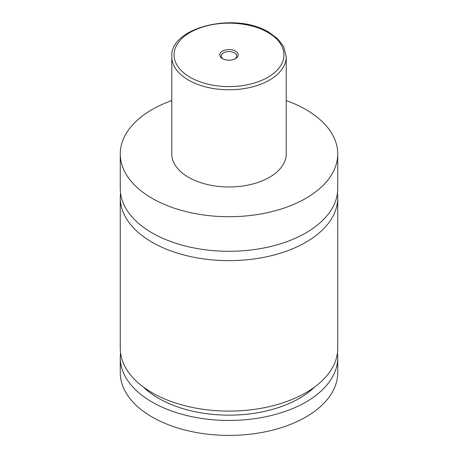 <?xml version="1.0" encoding="UTF-8"?>
<svg xmlns="http://www.w3.org/2000/svg" width="458" height="458" viewBox="0 0 458 458"><rect width="100%" height="100%" fill="white"/><g stroke="black" fill="none" stroke-linecap="round" stroke-linejoin="round"><path stroke-width="0.69" d="M337.437 193.184A108.735 62.78 180 0 1 337.735 197.862A108.735 62.78 180 0 1 270.609 255.862A108.735 62.78 180 0 1 152.113 242.253A108.735 62.78 180 0 1 120.265 197.862A108.735 62.78 180 0 1 120.563 193.184M235.515 51.107A9.212 5.319 0 0 0 222.485 51.107A9.212 5.319 0 0 0 222.485 58.635L222.485 58.635A9.212 5.319 0 0 0 235.515 58.635A9.212 5.319 0 0 0 235.515 51.107M234.965 58.927A7.786 4.494 0 0 0 236.786 56.042A7.786 4.494 0 0 0 234.502 52.865A7.786 4.494 0 0 0 226.023 51.886A7.786 4.494 0 0 0 221.214 56.042A7.786 4.494 0 0 0 223.035 58.927M286.227 56.74L286.227 153.934A57.227 33.039 180 0 1 250.898 184.459A57.227 33.039 180 0 1 188.53 177.298A57.227 33.039 180 0 1 171.773 153.934L171.773 56.74A57.227 33.039 180 0 0 188.53 80.104A57.227 33.039 180 0 0 250.898 87.266A57.227 33.039 180 0 0 286.227 56.74L283.674 46.613L277.8 38.867L268.995 32.329C236.288 11.605 169.792 26.839 171.773 56.74M286.227 100.554A108.735 62.78 180 0 1 305.887 109.542A108.735 62.78 180 0 1 337.735 153.934A108.735 62.78 180 0 1 270.609 211.934A108.735 62.78 180 0 1 152.113 198.325A108.735 62.78 180 0 1 120.265 153.934A108.735 62.78 180 0 1 171.773 100.554M337.735 153.934L337.735 188.513A108.735 62.78 180 0 1 270.609 246.513A108.735 62.78 180 0 1 152.113 232.904A108.735 62.78 180 0 1 120.265 188.513L120.265 153.934M337.735 197.862L337.735 348.326A108.735 62.78 180 0 1 270.609 406.326A108.735 62.78 180 0 1 152.113 392.718A108.735 62.78 180 0 1 120.265 348.326L120.265 197.862M314.635 387.016A99.581 57.49 180 0 1 158.588 398.323A99.581 57.49 180 0 1 143.365 387.016M337.437 352.998A108.735 62.78 180 0 1 337.735 357.669A108.735 62.78 180 0 1 270.609 415.669A108.735 62.78 180 0 1 152.113 402.061A108.735 62.78 180 0 1 120.265 357.669A108.735 62.78 180 0 1 120.563 352.998M337.735 357.669L337.735 372.623A108.735 62.78 180 0 1 270.609 430.623A108.735 62.78 180 0 1 152.113 417.015A108.735 62.78 180 0 1 120.265 372.623L120.265 357.669M190.15 77.299A54.943 31.722 0 0 0 267.85 77.299A54.943 31.722 0 0 0 267.85 32.444A54.943 31.722 0 0 0 190.15 32.444A54.943 31.722 0 0 0 190.15 77.299"/></g></svg>
